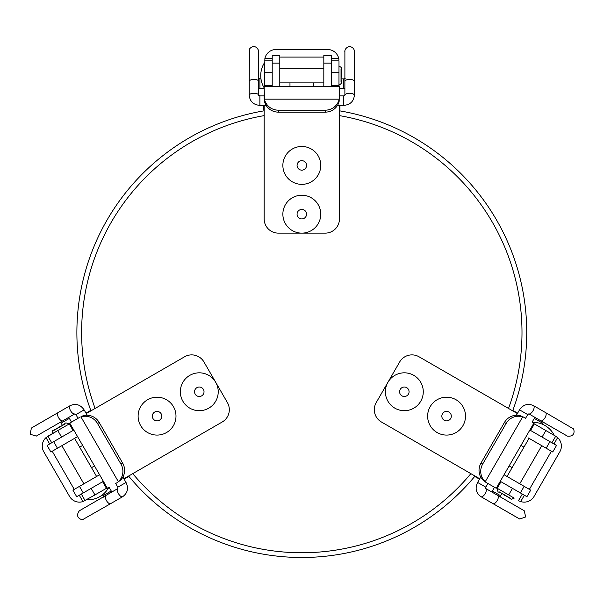 <?xml version="1.0" encoding="UTF-8"?>
<svg xmlns="http://www.w3.org/2000/svg" width="604" height="604" viewBox="0 0 604 604"><rect width="100%" height="100%" fill="white"/><g stroke="black" fill="none" stroke-linecap="round" stroke-linejoin="round"><path stroke-width="0.91" d="M301.811 552.758A220.188 220.188 0 0 1 132.752 473.642A220.188 220.188 0 0 0 470.871 473.642A220.188 220.188 0 0 1 301.811 552.758M95.107 408.44A220.188 220.188 0 0 1 264.167 115.621A220.188 220.188 0 0 0 95.107 408.44M339.456 115.621A220.188 220.188 0 0 1 508.515 408.44A220.188 220.188 0 0 0 339.456 115.621M339.456 110.811A224.922 224.922 0 0 1 512.675 410.841M475.031 476.043A224.922 224.922 0 0 1 128.592 476.043M90.947 410.841A224.922 224.922 0 0 1 264.167 110.811M264.167 110.011L263.691 110.011L263.691 105.383L263.691 110.011M339.939 105.383L339.939 110.011L339.939 105.383L339.939 110.011L339.456 110.011M279.788 82.891L279.788 55.545L279.788 86.334L279.788 82.891L323.82 82.891M279.788 55.545L272.208 55.545L272.208 86.334L272.208 72.231L264.635 72.231L264.635 85.496L272.208 85.496M323.82 86.334L323.827 55.545L331.4 55.545L331.407 59.645M331.4 67.716L331.4 55.545M323.827 57.078L279.788 57.078M331.407 58.505L338.731 58.505A11.363 11.363 -90 0 0 327.617 49.505L275.998 49.505A11.363 11.363 -90 0 0 264.884 58.505L272.208 58.505M338.731 58.505L338.95 59.841M331.4 86.334L331.4 60.694M264.635 72.231L264.884 58.505M338.987 78.86L338.98 78.165L338.987 78.86M338.987 72.918L338.995 60.868L338.972 72.231L331.4 72.231M338.98 78.158L338.98 86.334M331.4 85.496L338.972 85.496L338.972 72.231M338.972 85.496L338.972 86.334M264.635 86.334L264.635 85.496M272.208 67.716L272.208 72.231M331.4 60.868L338.98 60.868M264.635 60.868L272.208 60.868M313.65 86.334L313.65 82.891M289.973 82.891L289.973 86.334L289.973 82.891M338.98 65.844L338.98 85.255C343.918 81.555 340.18 84.296 341.343 75.545C340.573 64.749 343.298 69.377 338.98 65.844M305.262 217.432A4.734 4.734 0 0 0 302.898 209.573A4.734 4.734 0 0 0 297.274 215.545A4.734 4.734 0 0 0 305.262 217.432M315.605 227.172A18.943 18.943 0 0 0 306.16 195.749A18.943 18.943 0 0 0 283.669 219.637A18.943 18.943 0 0 0 315.605 227.172M354.359 79.766L354.367 51.332C354.42 53.258 355.378 47.474 349.573 46.508C343.653 47.882 344.952 53.235 344.892 51.325L344.884 95.341L343.706 95.908L339.456 95.908L339.456 86.334L264.167 86.334L264.439 99.147A14.209 13.718 0 0 0 278.368 110.177L278.368 112.14L325.254 112.14L325.254 110.177A14.209 13.718 0 0 0 339.184 99.147L339.184 101.102A14.209 13.718 180 0 1 325.254 112.14M278.368 112.14A14.209 13.718 180 0 1 264.439 101.102L264.167 96.512M278.368 110.177L325.254 110.177M339.456 86.334L339.456 96.512M264.167 105.383L264.167 218.92A14.209 14.209 0 0 0 278.368 233.129L325.254 233.129A14.209 14.209 0 0 0 339.456 218.92L339.456 105.383M339.456 93.907L339.456 98.52M264.167 93.907L264.167 98.52M305.262 168.659A4.734 4.734 0 0 0 302.898 160.8A4.734 4.734 0 0 0 297.274 166.772A4.734 4.734 0 0 0 305.262 168.659M315.605 178.399A18.943 18.943 0 0 0 306.16 146.976A18.943 18.943 0 0 0 283.669 170.864A18.943 18.943 0 0 0 315.605 178.399M513.377 411.241L513.611 410.833L517.62 413.151L513.611 410.833M479.501 479.176L475.484 476.866L475.726 476.45M507.035 476.465L529.051 438.33L528.44 437.976L552.736 452.003L529.051 438.338M552.736 452.003L556.526 445.442L529.859 430.048L542.067 437.092L545.857 430.531L534.374 423.902L530.584 430.463M504.053 474.744L530.712 490.138L526.93 496.707L523.374 494.653M516.382 490.614L526.93 496.707M529.383 489.368L551.399 451.241M524.363 495.227L520.701 501.569A11.363 11.363 30 0 0 534.049 496.443L559.855 451.747A11.363 11.363 30 0 0 557.62 437.621L553.959 443.963M520.701 501.569L519.425 501.094M500.263 481.305L522.468 494.125M555.695 436.224L557.62 437.621M503.54 491.958L496.473 487.873L508.681 494.918L512.471 488.357M508.077 494.585L508.681 494.918M545.857 430.531L555.695 436.216L551.913 442.777M533.642 423.487L534.374 423.902M545.978 439.357L542.067 437.092M522.317 494.042L518.526 500.603M509.134 465.933L512.124 467.655M523.962 447.149L520.973 445.427L523.955 447.156M514.215 498.119L497.409 488.409C498.141 494.54 497.636 489.927 504.627 495.31C514.366 500.044 508.998 500.089 514.215 498.119M127.897 476.45L128.131 476.858L124.122 479.168L128.131 476.858M85.995 413.136L90.004 410.826L86.002 413.144L90.004 410.826L90.253 411.241M96.595 476.481L72.91 490.154L99.577 474.759L96.595 476.473L74.579 438.345M72.918 490.154L76.7 496.714L103.367 481.32L91.159 488.372L94.949 494.933L106.432 488.304L102.642 481.743M77.561 436.624L50.895 452.019L47.104 445.458L50.66 443.396M57.652 439.365L47.104 445.458M52.231 451.248L74.247 489.383M49.671 443.97L46.002 437.628A11.363 11.363 150 0 0 43.767 451.747L69.581 496.45A11.363 11.363 150 0 0 82.929 501.577L79.267 495.235M46.002 437.628L57.773 430.546L61.563 437.107L51.718 442.792L47.935 436.231L47.059 436.767M94.949 494.933L82.929 501.577M73.771 430.056L73.046 430.478L69.256 423.917L69.989 423.495L62.914 427.564M58.361 430.191L47.92 436.216M69.256 423.917L57.773 430.546M73.046 430.478L61.563 437.107M107.157 487.881L106.432 488.304M87.248 490.629L91.159 488.372M85.104 500.61L81.314 494.049M82.65 445.435L79.668 447.156M91.506 467.662L94.488 465.933L91.506 467.655M52.238 433.74L69.052 424.038C63.375 421.607 67.618 423.472 59.464 426.839C50.494 432.902 53.137 428.236 52.238 433.74M442.037 417.507A4.734 4.734 0 0 0 450.018 419.387A4.734 4.734 0 0 0 447.662 411.535A4.734 4.734 0 0 0 442.037 417.507M428.432 421.592A18.943 18.943 0 0 0 460.361 429.127A18.943 18.943 0 0 0 450.924 397.711A18.943 18.943 0 0 0 428.432 421.592M158.142 411.535A4.734 4.734 0 0 0 152.518 417.507A4.734 4.734 0 0 0 160.498 419.387A4.734 4.734 0 0 0 158.142 411.535M161.404 397.711A18.943 18.943 0 0 0 138.912 421.592A18.943 18.943 0 0 0 170.841 429.127A18.943 18.943 0 0 0 161.404 397.711M504.431 422.483A14.209 13.718 -60 0 1 520.95 415.937L522.649 416.911A14.209 13.718 120 0 0 506.122 423.464L504.431 422.483L480.988 463.079L482.687 464.061A14.209 13.718 120 0 0 485.276 481.645L483.577 480.663A14.209 13.718 -60 0 1 480.988 463.079M506.122 423.464L482.687 464.061M494.465 504.468L519.757 519.025L525.669 516.956L524.227 510.742L485.714 488.485L485.82 487.171L487.941 483.494L496.231 488.281L487.413 483.192M517.386 413.559L419.055 356.79A14.209 14.209 0 0 0 399.652 361.985L376.209 402.589A14.209 14.209 0 0 0 381.411 421.992L479.735 478.761M487.941 483.494L485.676 482.188M523.321 416.986L525.065 417.991M122.635 463.079A14.209 13.718 60 0 1 120.045 480.663L118.346 481.645A14.209 13.718 -120 0 0 120.936 464.061L122.635 463.079L99.199 422.483L97.501 423.464A14.209 13.718 -120 0 0 80.974 416.911L82.672 415.937A14.209 13.718 60 0 1 99.199 422.483M120.936 464.061L97.501 423.464M107.391 488.281L69.747 423.079L78.565 417.991M123.888 478.761L222.212 421.992A14.209 14.209 0 0 0 227.414 402.589L203.971 361.985A14.209 14.209 0 0 0 184.567 356.79L86.244 413.559M76.308 419.297L80.302 416.986M117.946 482.188L116.21 483.192M399.795 393.121A4.734 4.734 0 0 0 407.783 395.001A4.734 4.734 0 0 0 405.42 387.149A4.734 4.734 0 0 0 399.795 393.121M386.19 397.206A18.943 18.943 0 0 0 418.127 404.74A18.943 18.943 0 0 0 408.681 373.325A18.943 18.943 0 0 0 386.19 397.206M200.377 387.149A4.734 4.734 0 0 0 194.752 393.121A4.734 4.734 0 0 0 202.74 395.001A4.734 4.734 0 0 0 200.377 387.149M203.639 373.325A18.943 18.943 0 0 0 181.147 397.206A18.943 18.943 0 0 0 213.084 404.74A18.943 18.943 0 0 0 203.639 373.325M279.788 63.118L272.208 63.118M323.82 63.118L331.4 63.118M339.456 88.335L343.721 88.335L343.721 78.86L341.343 78.86M264.167 88.335L259.901 88.335L259.901 78.86L260.966 78.86M258.708 79.554A4.734 3.269 -0 0 0 258.716 79.313L258.716 68.101A4.734 3.269 -0 0 1 258.708 68.32M264.167 95.908L259.886 95.908L258.708 95.341L258.708 81.472A4.734 2.106 180 0 0 253.974 79.366A4.734 2.106 180 0 0 249.233 81.465L249.392 50.064C248.153 49.279 255.009 42.227 258.693 50.804L258.716 68.101M258.708 95.341A4.734 2.106 180 0 0 253.967 93.243A4.734 2.106 180 0 0 249.233 95.341L249.233 81.465M259.886 95.908L259.886 105.383C253.469 104.839 249.913 101.495 249.233 95.341M343.706 95.908L343.706 105.383L337.493 105.383M344.884 95.341A4.734 2.106 0 0 1 349.625 93.243A4.734 2.106 0 0 1 354.359 95.341C353.68 101.495 350.124 104.839 343.706 105.383M344.884 81.465A4.734 2.106 0 0 1 349.625 79.366A4.734 2.106 0 0 1 354.359 81.472L354.359 95.341M264.439 99.147L339.184 99.147M546.175 448.213L549.965 441.652M524.151 486.356L520.369 492.917M500.988 481.728L497.205 488.289M494.502 487.285L492.373 490.976L500.573 495.71L501.758 493.657M532.147 422.083L534.276 418.391L542.475 423.125L541.947 424.046M542.475 421.743A4.734 3.269 120 0 0 542.679 421.871L552.388 427.481A4.734 3.269 120 0 1 552.207 427.36M525.586 418.293L527.722 414.586L528.81 413.846L540.822 420.784A4.734 2.106 -60 0 0 545.012 417.734A4.734 2.106 -60 0 0 545.555 412.585L572.675 428.425C573.974 427.738 576.654 437.205 567.39 436.103L552.388 427.481M528.81 413.846A4.734 2.106 -60 0 0 532.992 410.796A4.734 2.106 -60 0 0 533.543 405.646L545.555 412.585M527.722 414.586L519.523 409.852C523.2 404.559 527.873 403.162 533.543 405.646M485.82 487.171L477.613 482.437L480.724 477.062M485.714 488.485A4.734 2.106 120 0 1 485.171 493.634A4.734 2.106 120 0 1 480.98 496.684C475.997 493.023 474.872 488.274 477.613 482.437M497.734 495.423A4.734 2.106 120 0 1 497.183 500.573A4.734 2.106 120 0 1 492.992 503.623L480.98 496.684M79.479 486.363L83.261 492.924M57.455 448.228L53.665 441.667M71.476 422.083L69.347 418.391L61.147 423.125L62.333 425.178M109.12 487.285L111.257 490.976L103.05 495.71L102.521 494.789M104.25 496.405A4.734 3.269 -120 0 0 104.031 496.511L94.33 502.12A4.734 3.269 -120 0 1 94.518 502.015M115.681 483.494L117.825 487.201L117.923 488.508L105.904 495.446A4.734 2.106 60 0 0 106.455 500.595A4.734 2.106 60 0 0 110.645 503.645L83.367 519.214C83.307 520.678 73.771 518.27 79.358 510.788L94.33 502.12M117.923 488.508A4.734 2.106 60 0 0 118.467 493.664A4.734 2.106 60 0 0 122.657 496.714L110.645 503.645M117.825 487.201L126.025 482.468C128.765 488.296 127.64 493.045 122.657 496.714M56.61 413.461L31.363 428.077L30.2 434.238L36.293 436.096L74.828 413.876L75.915 414.616L84.115 409.882L87.225 415.258M74.828 413.876A4.734 2.106 -120 0 1 70.645 410.826A4.734 2.106 -120 0 1 70.094 405.669C75.764 403.185 80.438 404.589 84.115 409.882M62.816 420.814A4.734 2.106 -120 0 1 58.626 417.764A4.734 2.106 -120 0 1 58.082 412.608L70.094 405.669M522.649 416.911L485.276 481.645M118.346 481.645L80.974 416.911M258.459 78.475L259.901 78.86M258.708 88.275L259.901 88.335M258.708 81.472L258.716 51.287M266.13 105.383L259.886 105.383M354.359 81.472L354.367 51.287M343.721 78.86L345.163 78.475M343.721 88.335L344.884 88.282M341.026 69.392L341.026 81.706M264.635 62.529A23.677 23.677 0 0 0 264.167 87.829M279.788 68.207L323.82 68.207M543.54 422.068L542.475 423.125M534.925 417.379L534.276 418.391M540.822 420.784L566.96 435.884M516.397 415.258L519.523 409.852M492.992 503.623L519.13 518.715M500.573 495.71L500.18 497.152M492.373 490.976L491.83 492.011M510.116 498.119L499.455 491.958M554.261 435.386A23.677 23.677 0 0 0 532.585 422.332M541.765 445.669L519.75 483.804M103.443 497.16L103.05 495.71M111.808 492.041L111.257 490.976M105.904 495.446L79.766 510.531M75.915 414.616L78.037 418.293M122.906 477.062L126.025 482.468M58.082 412.608L31.936 427.692M61.147 423.125L60.09 422.068M69.347 418.391L68.713 417.402M54.285 430.191L64.953 424.038M86.538 499.78A23.677 23.677 0 0 0 108.69 487.534M83.88 483.819L61.865 445.684M533.876 423.079L496.231 488.281"/></g></svg>
